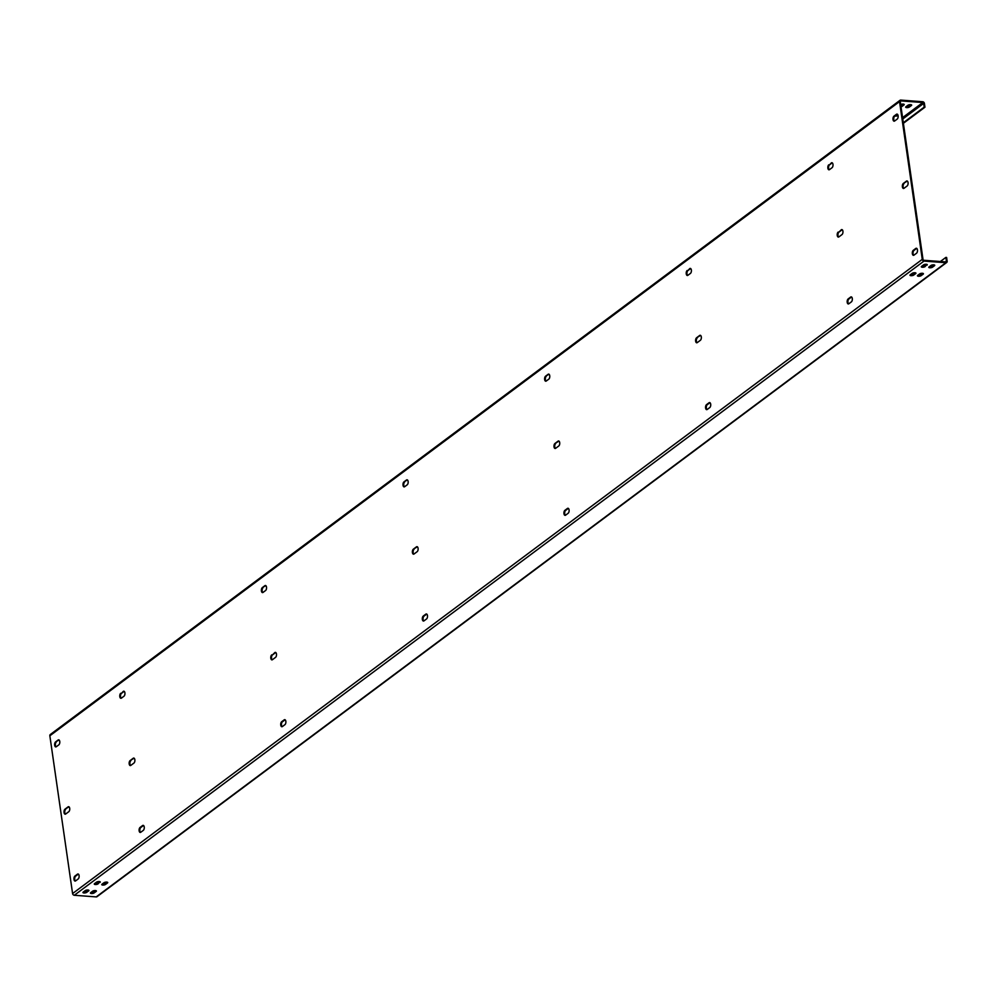 <?xml version="1.0" encoding="UTF-8"?>
<svg xmlns="http://www.w3.org/2000/svg" width="997" height="997" viewBox="0 0 997 997"><rect width="100%" height="100%" fill="white"/><g stroke="black" fill="none" stroke-linecap="round" stroke-linejoin="round"><path stroke-width="1.5" d="M946.689 262.485L97.021 896.677A1.732 1.371 -126.7 0 1 96.211 896.901L74.314 895.269L923.982 261.089L945.891 262.71A1.732 1.371 -126.7 0 0 947.15 261.214L946.614 257.45L945.866 257.4L940.358 261.501M945.43 261.887L946.402 261.152L945.866 257.4M946.402 261.152A0.872 0.685 -126.7 0 1 945.767 261.912L923.87 260.279A0.872 0.685 -126.7 0 1 923.01 259.419L900.279 101.657A0.872 0.685 -126.7 0 1 900.902 100.909L922.811 102.529A0.872 0.685 -126.7 0 1 923.671 103.389L924.207 107.153L924.954 107.202L924.418 103.451A1.732 1.371 -126.7 0 0 922.686 101.731L900.789 100.099A1.732 1.371 -126.7 0 0 899.979 100.323L50.311 734.515A1.732 1.371 -126.7 0 0 49.85 735.786L72.582 893.549L922.262 259.37A1.732 1.371 -126.7 0 0 923.982 261.089M921.614 266.336A2.019 0.698 171.8 0 0 924.929 265.825L926.861 264.379M929.079 266.884A2.019 0.698 171.8 0 0 932.394 266.373L934.326 264.94M910.236 274.823A2.019 0.698 171.8 0 0 909.974 275.247A2.019 0.698 171.8 0 0 911.507 275.695A2.019 0.698 171.8 0 0 913.713 275.085L915.695 273.602A2.019 0.698 171.8 0 0 915.956 273.19A2.019 0.698 171.8 0 0 914.423 272.729A2.019 0.698 171.8 0 0 912.218 273.34L910.236 274.823A2.019 0.698 171.8 0 0 913.601 274.275L915.533 272.842M917.751 275.334A2.019 0.698 171.8 0 0 921.066 274.836L922.998 273.39M83.262 892.053A2.019 0.698 171.8 0 0 86.577 891.555L88.509 890.109M90.727 892.614A2.019 0.698 171.8 0 0 94.054 892.103L95.986 890.657M94.59 883.604A2.019 0.698 171.8 0 0 97.905 883.093L99.837 881.66M102.068 884.152A2.019 0.698 171.8 0 0 105.383 883.654L107.315 882.208M927.023 265.152A2.019 0.698 171.8 0 0 927.285 264.728A2.019 0.698 171.8 0 0 925.752 264.267A2.019 0.698 171.8 0 0 923.546 264.89L921.564 266.373A2.019 0.698 171.8 0 0 921.303 266.785A2.019 0.698 171.8 0 0 922.836 267.246A2.019 0.698 171.8 0 0 925.042 266.623L926.923 264.404M931.011 265.439L929.03 266.922A2.019 0.698 171.8 0 0 928.768 267.346A2.019 0.698 171.8 0 0 930.301 267.794A2.019 0.698 171.8 0 0 932.507 267.184L934.501 265.7A2.019 0.698 171.8 0 0 934.75 265.289A2.019 0.698 171.8 0 0 933.217 264.828A2.019 0.698 171.8 0 0 931.011 265.439M917.701 275.384A2.019 0.698 171.8 0 0 917.439 275.795A2.019 0.698 171.8 0 0 918.972 276.256A2.019 0.698 171.8 0 0 921.178 275.633L923.172 274.163A2.019 0.698 171.8 0 0 923.421 273.739A2.019 0.698 171.8 0 0 921.889 273.278A2.019 0.698 171.8 0 0 919.683 273.901L917.701 275.384M86.702 892.352L88.683 890.869A2.019 0.698 171.8 0 0 88.945 890.458A2.019 0.698 171.8 0 0 87.4 889.997A2.019 0.698 171.8 0 0 85.194 890.62L83.212 892.091A2.019 0.698 171.8 0 0 82.95 892.514A2.019 0.698 171.8 0 0 84.496 892.976A2.019 0.698 171.8 0 0 86.702 892.352L86.577 891.555M90.677 892.651A2.019 0.698 171.8 0 0 90.415 893.063A2.019 0.698 171.8 0 0 91.961 893.524A2.019 0.698 171.8 0 0 94.167 892.913L96.148 891.43A2.019 0.698 171.8 0 0 96.41 891.006A2.019 0.698 171.8 0 0 94.865 890.558A2.019 0.698 171.8 0 0 92.659 891.168L90.677 892.651M100.012 882.42A2.019 0.698 171.8 0 0 100.273 881.996A2.019 0.698 171.8 0 0 98.728 881.547A2.019 0.698 171.8 0 0 96.522 882.158L94.541 883.641A2.019 0.698 171.8 0 0 94.279 884.065A2.019 0.698 171.8 0 0 95.824 884.513A2.019 0.698 171.8 0 0 98.03 883.903L99.899 881.672M103.987 882.719L102.006 884.189A2.019 0.698 171.8 0 0 101.756 884.613A2.019 0.698 171.8 0 0 103.289 885.074A2.019 0.698 171.8 0 0 105.495 884.451L107.477 882.968A2.019 0.698 171.8 0 0 107.738 882.557A2.019 0.698 171.8 0 0 106.193 882.096A2.019 0.698 171.8 0 0 103.987 882.719M74.314 895.269A1.732 1.371 -126.7 0 1 72.582 893.549M49.85 735.786L899.531 101.607L922.262 259.37M903.319 183.46A2.605 1.309 94.2 0 0 902.347 186.314A2.605 1.309 94.2 0 0 903.481 188.47A2.605 1.309 94.2 0 0 904.017 188.296L907.133 185.965A2.605 1.309 94.2 0 0 908.105 183.112A2.605 1.309 94.2 0 0 906.983 180.956A2.605 1.309 94.2 0 0 906.435 181.13L903.319 183.46L907.183 181.192A2.605 1.309 94.2 0 1 907.345 181.093M838.178 232.077A2.605 1.309 94.2 0 0 837.206 234.931A2.605 1.309 94.2 0 0 838.34 237.087A2.605 1.309 94.2 0 0 838.876 236.912L841.991 234.582A2.605 1.309 94.2 0 0 842.964 231.74A2.605 1.309 94.2 0 0 841.842 229.572A2.605 1.309 94.2 0 0 841.294 229.759L838.926 232.139L842.041 229.809A2.605 1.309 94.2 0 1 842.203 229.709M696.567 337.784A2.605 1.309 94.2 0 0 695.594 340.625A2.605 1.309 94.2 0 0 696.729 342.794A2.605 1.309 94.2 0 0 697.264 342.607L700.38 340.289A2.605 1.309 94.2 0 0 701.352 337.435A2.605 1.309 94.2 0 0 700.218 335.279A2.605 1.309 94.2 0 0 699.682 335.453L696.567 337.784L700.43 335.503A2.605 1.309 94.2 0 1 700.592 335.416M554.955 443.478A2.605 1.309 94.2 0 0 553.983 446.332A2.605 1.309 94.2 0 0 555.117 448.488A2.605 1.309 94.2 0 0 555.653 448.301L558.769 445.983A2.605 1.309 94.2 0 0 559.741 443.129A2.605 1.309 94.2 0 0 558.607 440.973A2.605 1.309 94.2 0 0 558.071 441.148L554.955 443.478L558.818 441.21A2.605 1.309 94.2 0 1 558.981 441.11M413.344 549.173A2.605 1.309 94.2 0 0 412.372 552.026A2.605 1.309 94.2 0 0 413.493 554.182A2.605 1.309 94.2 0 0 414.042 554.008L417.157 551.677A2.605 1.309 94.2 0 0 418.129 548.824A2.605 1.309 94.2 0 0 416.995 546.668A2.605 1.309 94.2 0 0 416.459 546.842L413.344 549.173L417.207 546.904A2.605 1.309 94.2 0 1 417.369 546.805M271.732 654.867A2.605 1.309 94.2 0 0 270.76 657.721A2.605 1.309 94.2 0 0 271.882 659.877A2.605 1.309 94.2 0 0 272.43 659.702L275.546 657.372A2.605 1.309 94.2 0 0 276.518 654.518A2.605 1.309 94.2 0 0 275.384 652.362A2.605 1.309 94.2 0 0 274.848 652.549L272.48 654.929L275.596 652.599A2.605 1.309 94.2 0 1 275.745 652.499M130.121 760.574A2.605 1.309 94.2 0 0 129.149 763.415A2.605 1.309 94.2 0 0 130.271 765.571A2.605 1.309 94.2 0 0 130.819 765.397L133.934 763.066A2.605 1.309 94.2 0 0 134.894 760.225A2.605 1.309 94.2 0 0 133.772 758.069A2.605 1.309 94.2 0 0 133.237 758.243L130.121 760.574L133.984 758.293A2.605 1.309 94.2 0 1 134.134 758.194M64.979 809.19A2.605 1.309 94.2 0 0 64.007 812.044A2.605 1.309 94.2 0 0 65.129 814.2A2.605 1.309 94.2 0 0 65.677 814.013L68.793 811.695A2.605 1.309 94.2 0 0 69.753 808.841A2.605 1.309 94.2 0 0 68.631 806.685A2.605 1.309 94.2 0 0 68.095 806.86L64.979 809.19L68.843 806.922A2.605 1.309 94.2 0 1 68.992 806.822M893.935 116.175A2.605 1.309 94.2 0 0 892.976 119.029A2.605 1.309 94.2 0 0 894.097 121.185A2.605 1.309 94.2 0 0 894.633 120.998L897.188 119.104A2.605 1.309 94.2 0 0 898.16 116.25A2.605 1.309 94.2 0 0 897.026 114.094A2.605 1.309 94.2 0 0 896.49 114.269L893.935 116.175L897.238 114.331A2.605 1.309 94.2 0 1 897.4 114.231M913.277 250.322L915.819 248.427A2.605 1.309 94.2 0 1 916.355 248.241A2.605 1.309 94.2 0 1 917.489 250.397A2.605 1.309 94.2 0 1 916.517 253.25L913.962 255.157A2.605 1.309 94.2 0 1 913.426 255.332A2.605 1.309 94.2 0 1 912.305 253.176A2.605 1.309 94.2 0 1 913.277 250.322L914.025 250.384A2.605 1.309 94.2 0 0 913.053 252.864A2.605 1.309 94.2 0 0 913.813 255.257M828.794 164.792A2.605 1.309 94.2 0 0 827.822 167.646A2.605 1.309 94.2 0 0 828.956 169.802A2.605 1.309 94.2 0 0 829.492 169.627L832.046 167.72A2.605 1.309 94.2 0 0 833.018 164.866A2.605 1.309 94.2 0 0 831.884 162.71A2.605 1.309 94.2 0 0 831.348 162.897L829.541 164.854L832.096 162.947A2.605 1.309 94.2 0 1 832.258 162.847M848.135 298.95L850.678 297.044A2.605 1.309 94.2 0 1 851.214 296.869A2.605 1.309 94.2 0 1 852.348 299.025A2.605 1.309 94.2 0 1 851.376 301.879L848.821 303.773A2.605 1.309 94.2 0 1 848.285 303.96A2.605 1.309 94.2 0 1 847.163 301.792A2.605 1.309 94.2 0 1 848.135 298.95L848.871 299A2.605 1.309 94.2 0 0 847.911 301.48A2.605 1.309 94.2 0 0 848.671 303.873M687.182 270.486A2.605 1.309 94.2 0 0 686.21 273.34A2.605 1.309 94.2 0 0 687.344 275.496A2.605 1.309 94.2 0 0 687.88 275.322L690.435 273.415A2.605 1.309 94.2 0 0 691.407 270.573A2.605 1.309 94.2 0 0 690.273 268.405A2.605 1.309 94.2 0 0 689.737 268.592L687.93 270.548L690.485 268.642A2.605 1.309 94.2 0 1 690.634 268.542M706.512 404.645L709.066 402.738A2.605 1.309 94.2 0 1 709.602 402.564A2.605 1.309 94.2 0 1 710.736 404.72A2.605 1.309 94.2 0 1 709.764 407.574L707.209 409.468A2.605 1.309 94.2 0 1 706.674 409.655A2.605 1.309 94.2 0 1 705.552 407.499A2.605 1.309 94.2 0 1 706.512 404.645L707.259 404.695A2.605 1.309 94.2 0 0 706.3 407.175A2.605 1.309 94.2 0 0 707.06 409.568M545.571 376.193A2.605 1.309 94.2 0 0 544.599 379.034A2.605 1.309 94.2 0 0 545.733 381.203A2.605 1.309 94.2 0 0 546.269 381.016L548.824 379.122A2.605 1.309 94.2 0 0 549.783 376.268A2.605 1.309 94.2 0 0 548.662 374.112A2.605 1.309 94.2 0 0 548.126 374.286L545.571 376.193L548.873 374.336A2.605 1.309 94.2 0 1 549.023 374.249M564.9 510.339L567.455 508.433A2.605 1.309 94.2 0 1 567.991 508.258A2.605 1.309 94.2 0 1 569.125 510.414A2.605 1.309 94.2 0 1 568.153 513.268L565.598 515.175A2.605 1.309 94.2 0 1 565.062 515.349A2.605 1.309 94.2 0 1 563.928 513.193A2.605 1.309 94.2 0 1 564.9 510.339L565.648 510.402A2.605 1.309 94.2 0 0 564.688 512.869A2.605 1.309 94.2 0 0 565.436 515.275M403.959 481.887A2.605 1.309 94.2 0 0 402.987 484.741A2.605 1.309 94.2 0 0 404.121 486.897A2.605 1.309 94.2 0 0 404.657 486.71L407.2 484.816A2.605 1.309 94.2 0 0 408.172 481.962A2.605 1.309 94.2 0 0 407.05 479.806A2.605 1.309 94.2 0 0 406.514 479.981L403.959 481.887L407.262 480.043A2.605 1.309 94.2 0 1 407.412 479.943M423.289 616.034L425.844 614.14A2.605 1.309 94.2 0 1 426.38 613.953A2.605 1.309 94.2 0 1 427.514 616.109A2.605 1.309 94.2 0 1 426.542 618.963L423.987 620.869A2.605 1.309 94.2 0 1 423.451 621.044A2.605 1.309 94.2 0 1 422.317 618.888A2.605 1.309 94.2 0 1 423.289 616.034L424.037 616.096A2.605 1.309 94.2 0 0 423.064 618.576A2.605 1.309 94.2 0 0 423.825 620.969M262.348 587.582A2.605 1.309 94.2 0 0 261.376 590.436A2.605 1.309 94.2 0 0 262.498 592.592A2.605 1.309 94.2 0 0 263.046 592.417L265.588 590.511A2.605 1.309 94.2 0 0 266.56 587.657A2.605 1.309 94.2 0 0 265.439 585.501A2.605 1.309 94.2 0 0 264.903 585.675L262.348 587.582L265.638 585.738A2.605 1.309 94.2 0 1 265.8 585.638M281.677 721.741L284.232 719.834A2.605 1.309 94.2 0 1 284.768 719.66A2.605 1.309 94.2 0 1 285.89 721.816A2.605 1.309 94.2 0 1 284.93 724.657L282.375 726.564A2.605 1.309 94.2 0 1 281.839 726.738A2.605 1.309 94.2 0 1 280.705 724.582A2.605 1.309 94.2 0 1 281.677 721.741L282.425 721.791A2.605 1.309 94.2 0 0 281.453 724.271A2.605 1.309 94.2 0 0 282.213 726.663M120.737 693.276A2.605 1.309 94.2 0 0 119.765 696.13A2.605 1.309 94.2 0 0 120.886 698.286A2.605 1.309 94.2 0 0 121.435 698.112L123.977 696.205A2.605 1.309 94.2 0 0 124.949 693.351A2.605 1.309 94.2 0 0 123.827 691.195A2.605 1.309 94.2 0 0 123.279 691.382L121.484 693.339L124.027 691.432A2.605 1.309 94.2 0 1 124.189 691.332M140.066 827.435L142.621 825.528A2.605 1.309 94.2 0 1 143.157 825.354A2.605 1.309 94.2 0 1 144.278 827.51A2.605 1.309 94.2 0 1 143.306 830.364L140.764 832.258A2.605 1.309 94.2 0 1 140.228 832.445A2.605 1.309 94.2 0 1 139.094 830.289A2.605 1.309 94.2 0 1 140.066 827.435L140.814 827.485A2.605 1.309 94.2 0 0 139.842 829.965A2.605 1.309 94.2 0 0 140.602 832.358M55.595 741.905A2.605 1.309 94.2 0 0 54.623 744.747A2.605 1.309 94.2 0 0 55.745 746.915A2.605 1.309 94.2 0 0 56.293 746.728L58.835 744.834A2.605 1.309 94.2 0 0 59.808 741.98A2.605 1.309 94.2 0 0 58.686 739.824A2.605 1.309 94.2 0 0 58.138 739.998L55.595 741.905L58.885 740.048A2.605 1.309 94.2 0 1 59.047 739.961M74.925 876.051L77.479 874.157A2.605 1.309 94.2 0 1 78.015 873.97A2.605 1.309 94.2 0 1 79.137 876.126A2.605 1.309 94.2 0 1 78.165 878.98L75.622 880.887A2.605 1.309 94.2 0 1 75.087 881.061A2.605 1.309 94.2 0 1 73.952 878.905A2.605 1.309 94.2 0 1 74.925 876.051L75.672 876.114A2.605 1.309 94.2 0 0 74.7 878.581A2.605 1.309 94.2 0 0 75.46 880.987M903.855 188.383A2.605 1.309 94.2 0 1 903.095 185.99A2.605 1.309 94.2 0 1 904.067 183.51M838.714 237.012A2.605 1.309 94.2 0 1 837.954 234.619A2.605 1.309 94.2 0 1 838.926 232.139M697.102 342.706A2.605 1.309 94.2 0 1 696.342 340.313A2.605 1.309 94.2 0 1 697.314 337.833M555.491 448.401A2.605 1.309 94.2 0 1 554.731 446.008A2.605 1.309 94.2 0 1 555.703 443.528M413.88 554.108A2.605 1.309 94.2 0 1 413.119 551.702A2.605 1.309 94.2 0 1 414.091 549.235M272.268 659.802A2.605 1.309 94.2 0 1 271.508 657.409A2.605 1.309 94.2 0 1 272.48 654.929M130.657 765.497A2.605 1.309 94.2 0 1 129.897 763.104A2.605 1.309 94.2 0 1 130.869 760.624M65.515 814.113A2.605 1.309 94.2 0 1 64.755 811.72A2.605 1.309 94.2 0 1 65.727 809.24M915.819 248.427L916.567 248.477A2.605 1.309 94.2 0 1 916.729 248.378M916.567 248.477L914.025 250.384M894.483 121.098A2.605 1.309 94.2 0 1 893.723 118.705A2.605 1.309 94.2 0 1 894.683 116.225M850.678 297.044L851.426 297.094A2.605 1.309 94.2 0 1 851.588 297.006M851.426 297.094L848.871 299M829.33 169.727A2.605 1.309 94.2 0 1 828.582 167.322A2.605 1.309 94.2 0 1 829.541 164.854M709.066 402.738L709.814 402.8A2.605 1.309 94.2 0 1 709.976 402.701M709.814 402.8L707.259 404.695M687.718 275.421A2.605 1.309 94.2 0 1 686.958 273.028A2.605 1.309 94.2 0 1 687.93 270.548M567.455 508.433L568.203 508.495A2.605 1.309 94.2 0 1 568.365 508.395M568.203 508.495L565.648 510.402M546.107 381.116A2.605 1.309 94.2 0 1 545.347 378.723A2.605 1.309 94.2 0 1 546.319 376.243M425.844 614.14L426.591 614.189A2.605 1.309 94.2 0 1 426.741 614.09M426.591 614.189L424.037 616.096M404.495 486.81A2.605 1.309 94.2 0 1 403.735 484.417A2.605 1.309 94.2 0 1 404.707 481.937M284.232 719.834L284.98 719.884A2.605 1.309 94.2 0 1 285.13 719.784M284.98 719.884L282.425 721.791M262.884 592.517A2.605 1.309 94.2 0 1 262.124 590.112A2.605 1.309 94.2 0 1 263.096 587.644M142.621 825.528L143.369 825.591A2.605 1.309 94.2 0 1 143.518 825.491M143.369 825.591L140.814 827.485M121.273 698.212A2.605 1.309 94.2 0 1 120.512 695.819A2.605 1.309 94.2 0 1 121.484 693.339M77.479 874.157L78.215 874.207A2.605 1.309 94.2 0 1 78.377 874.107M78.215 874.207L75.672 876.114M56.131 746.828A2.605 1.309 94.2 0 1 55.371 744.435A2.605 1.309 94.2 0 1 56.343 741.955M899.531 101.607A1.732 1.371 -126.7 0 1 899.979 100.323M900.902 106.056A2.019 0.698 171.8 0 0 901.849 105.645L903.781 104.199M905.999 106.704A2.019 0.698 171.8 0 0 909.314 106.193L911.246 104.76M895.991 115.253A2.019 0.698 171.8 0 0 897.823 114.755M901.026 106.866A2.019 0.698 171.8 0 0 901.961 106.455L903.943 104.972A2.019 0.698 171.8 0 0 904.204 104.548A2.019 0.698 171.8 0 0 902.858 104.087A2.019 0.698 171.8 0 0 900.69 104.573M907.931 105.271L905.949 106.741A2.019 0.698 171.8 0 0 905.687 107.165A2.019 0.698 171.8 0 0 907.22 107.626A2.019 0.698 171.8 0 0 909.426 107.003L911.408 105.52A2.019 0.698 171.8 0 0 911.669 105.109A2.019 0.698 171.8 0 0 910.136 104.648A2.019 0.698 171.8 0 0 907.931 105.271M894.97 116.013A2.019 0.698 171.8 0 0 898.073 115.478M903.394 123.304L924.954 107.202M903.307 122.743L924.207 107.153M96.211 896.901L945.891 262.71M900.279 101.37L900.902 100.909M902.572 117.634L922.811 102.529M902.771 118.992L923.671 103.389M903.943 104.972L903.843 104.224M901.961 106.455L901.849 105.645M925.042 266.623L924.929 265.825M909.426 107.003L909.314 106.193M932.507 267.184L932.394 266.373M911.408 105.52L911.308 104.772M934.501 265.7L934.388 264.953M913.713 275.085L913.601 274.275M915.695 273.602L915.595 272.854M921.178 275.633L921.066 274.836M923.172 274.163L923.06 273.415M88.683 890.869L88.571 890.134M94.167 892.913L94.054 892.103M96.148 891.43L96.036 890.682M98.03 883.903L97.905 883.093M105.495 884.451L105.383 883.654M107.477 882.968L107.364 882.233M906.435 181.13L907.183 181.192M841.294 229.759L842.041 229.809M699.682 335.453L700.43 335.503M558.071 441.148L558.818 441.21M416.459 546.842L417.207 546.904M274.848 652.549L275.596 652.599M133.237 758.243L133.984 758.293M68.095 806.86L68.843 806.922M896.49 114.269L897.238 114.331M831.348 162.897L832.096 162.947M689.737 268.592L690.485 268.642M548.126 374.286L548.873 374.336M406.514 479.981L407.262 480.043M264.903 585.675L265.638 585.738M123.279 691.382L124.027 691.432M58.138 739.998L58.885 740.048"/></g></svg>
